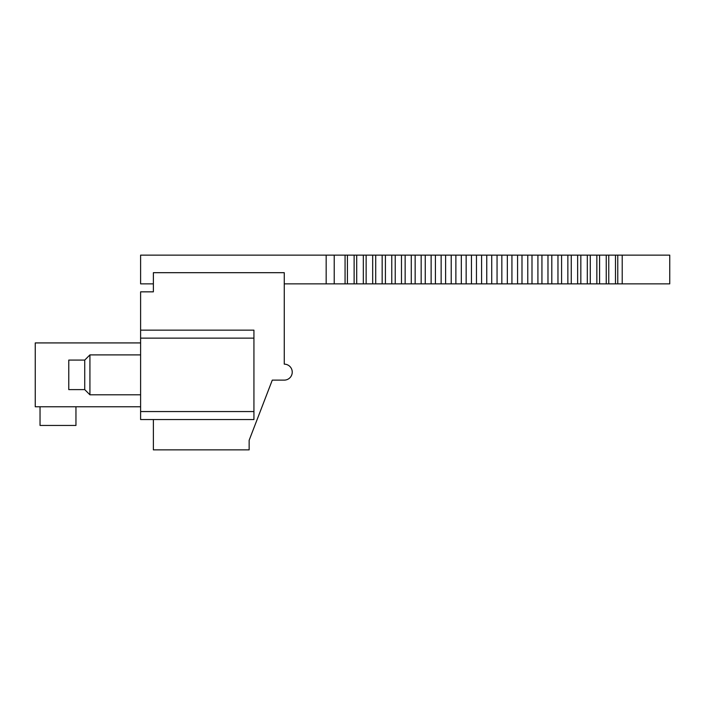 <?xml version="1.0" encoding="UTF-8"?>
<svg xmlns="http://www.w3.org/2000/svg" width="705" height="705" viewBox="0 0 705 705"><rect width="100%" height="100%" fill="white"/><g stroke="black" fill="none" stroke-linecap="round" stroke-linejoin="round"><path stroke-width="1.06" d="M140.603 406.767L35.25 406.767L35.25 342.921L140.603 342.921M140.603 330.151L140.603 291.844L153.373 291.844L153.373 272.685L284.265 272.685L284.265 364.15A7.984 7.984 0 0 1 292.24 372.134A7.984 7.984 0 0 1 284.265 380.118L272.289 380.118L249.147 440.29L249.147 449.869L153.373 449.869L153.373 419.545L253.932 419.545L253.932 330.151L140.603 330.151L140.603 419.545L153.373 419.545M140.603 419.545L253.932 419.545M75.955 406.767L75.955 425.45L40.035 425.45L40.035 406.767M84.732 389.609L68.773 389.609L68.773 360.079L84.732 360.079L89.923 354.897L89.923 394.8L84.732 389.609L84.732 360.079M153.373 283.859L140.603 283.859L140.603 255.131L345.062 255.131L345.062 283.859L617.765 283.859L617.765 255.131L669.75 255.131L669.75 283.859L669.75 255.131M284.265 283.859L334.223 283.859L334.223 255.131M617.765 283.859L669.75 283.859M345.062 283.859L334.223 283.859M347.424 283.859L347.424 255.131L354.121 255.131L354.121 283.859M345.062 255.131L347.424 255.131M354.121 255.131L617.765 255.131M615.483 283.859L615.483 255.131M608.759 283.859L608.759 255.131M606.238 283.859L606.238 255.131M599.594 283.859L599.594 255.131M596.844 283.859L596.844 255.131M590.279 283.859L590.279 255.131M587.309 283.859L587.309 255.131M580.832 283.859L580.832 255.131M577.642 283.859L577.642 255.131M571.261 283.859L571.261 255.131M567.86 283.859L567.86 255.131M561.585 283.859L561.585 255.131M557.963 283.859L557.963 255.131M551.803 283.859L551.803 255.131M547.979 283.859L547.979 255.131M541.933 283.859L541.933 255.131M537.915 283.859L537.915 255.131M531.993 283.859L531.993 255.131M527.772 283.859L527.772 255.131M521.991 283.859L521.991 255.131M517.576 283.859L517.576 255.131M511.936 283.859L511.936 255.131M507.336 283.859L507.336 255.131M501.837 283.859L501.837 255.131M497.051 283.859L497.051 255.131M491.72 283.859L491.72 255.131M486.758 283.859L486.758 255.131M481.586 283.859L481.586 255.131M476.457 283.859L476.457 255.131M471.442 283.859L471.442 255.131M466.155 283.859L466.155 255.131M461.317 283.859L461.317 255.131M455.871 283.859L455.871 255.131M451.218 283.859L451.218 255.131M445.613 283.859L445.613 255.131M441.145 283.859L441.145 255.131M435.408 283.859L435.408 255.131M431.125 283.859L431.125 255.131M425.247 283.859L425.247 255.131M421.167 283.859L421.167 255.131M415.157 283.859L415.157 255.131M411.279 283.859L411.279 255.131M405.146 283.859L405.146 255.131M401.471 283.859L401.471 255.131M395.232 283.859L395.232 255.131M391.769 283.859L391.769 255.131M385.415 283.859L385.415 255.131M382.163 283.859L382.163 255.131M375.712 283.859L375.712 255.131M372.681 283.859L372.681 255.131M366.142 283.859L366.142 255.131M363.331 283.859L363.331 255.131M356.704 283.859L356.704 255.131M140.603 338.136L253.932 338.136M253.932 411.561L140.603 411.561M326.168 283.859L326.168 255.131M622.215 283.859L622.215 255.131M140.603 354.897L89.923 354.897M140.603 394.8L89.923 394.8"/></g></svg>
